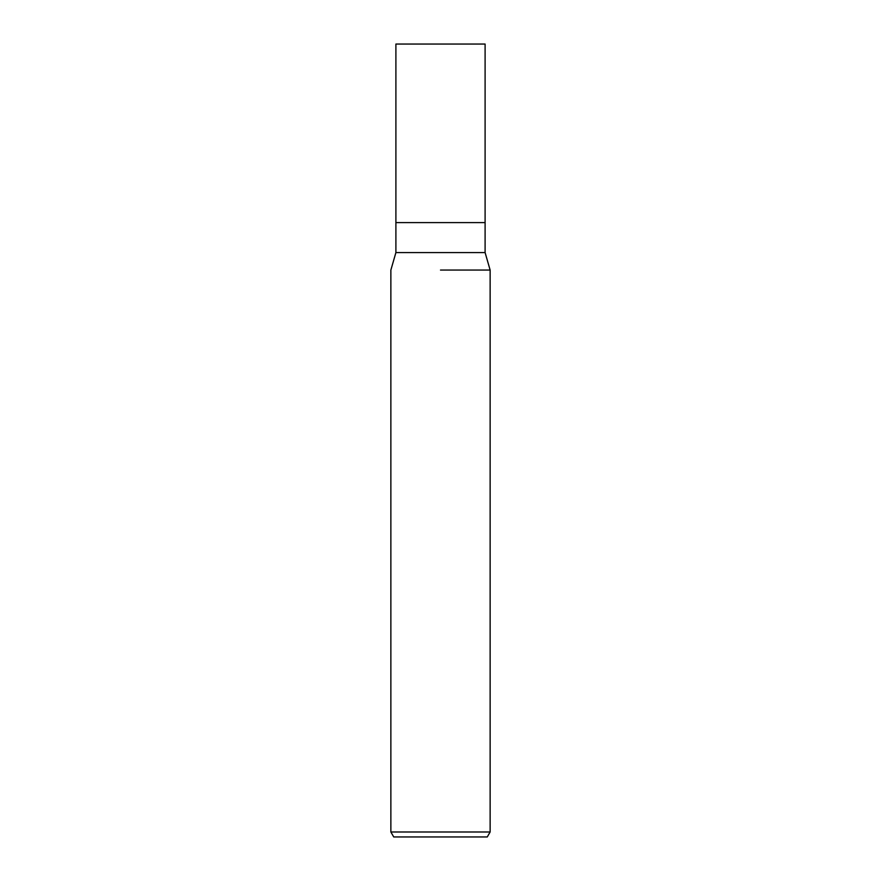 <?xml version="1.0" encoding="UTF-8"?>
<svg xmlns="http://www.w3.org/2000/svg" width="881" height="881" viewBox="0 0 881 881"><rect width="100%" height="100%" fill="white"/><g stroke="black" fill="none" stroke-linecap="round" stroke-linejoin="round"><path stroke-width="1.32" d="M485.101 252.572L485.101 222.607L440.5 222.607L485.101 222.607L485.101 44.05L395.899 44.05L395.899 222.607L440.5 222.607L395.899 222.607L395.899 252.572L485.101 252.572L490.133 270.06L490.133 831.994L390.867 831.994L393.73 836.95L487.27 836.95L490.133 831.994M440.5 270.06L490.133 270.06L440.5 270.06M395.899 252.572L390.867 270.06L390.867 831.994"/></g></svg>
